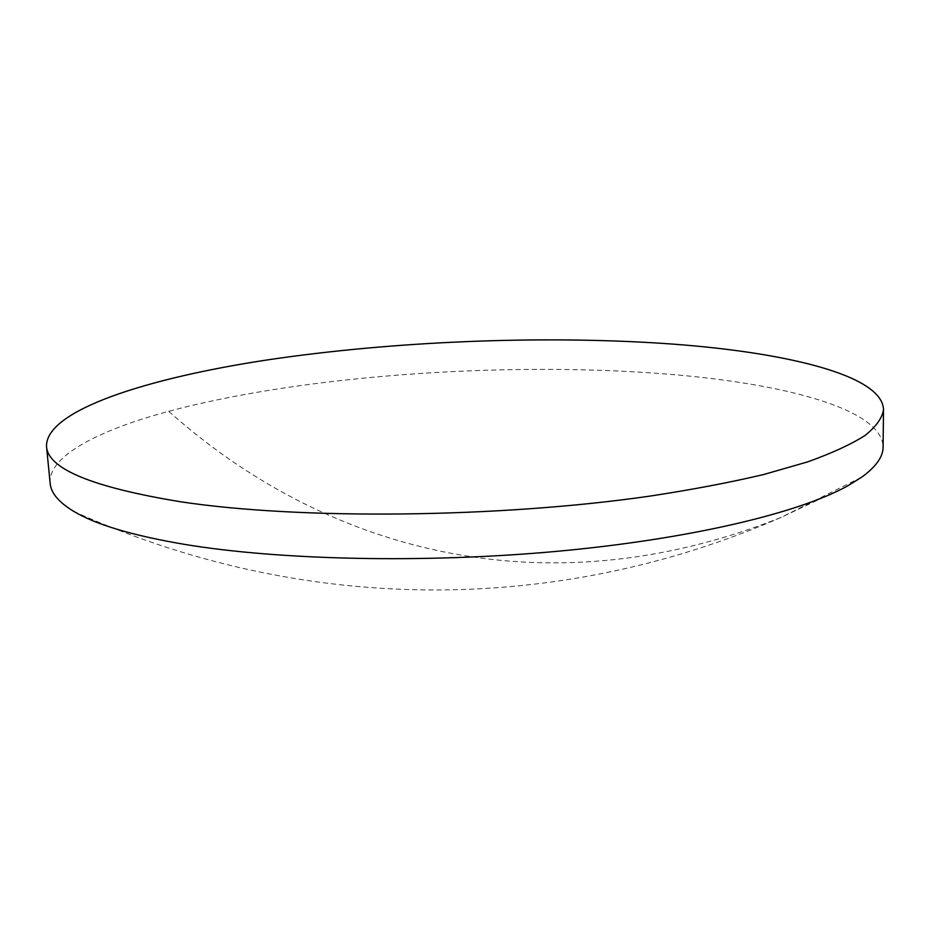 <?xml version="1.0" encoding="UTF-8"?>
<svg xmlns="http://www.w3.org/2000/svg" width="930" height="930" viewBox="0 0 930 930"><rect width="100%" height="100%" fill="white"/><g stroke="black" fill="none" stroke-linecap="round" stroke-linejoin="round"><path stroke-width="0.7" stroke-dasharray="4.65 3.49" d="M50.162 483.414C47.814 456.363 97.685 430.462 168.725 411.304C302.634 375.511 502.979 361.421 662.718 373.744C782.235 382.858 882.407 408.77 883.093 447.051M168.725 411.304C321.013 547.538 540.33 613.382 780.944 517.475L847.544 485.972M73.714 511.361C301.564 614.439 555.152 615.753 780.944 517.475L862.063 476.939"/><path stroke-width="1.4" d="M883.5 409.758L883.093 447.051C883.128 456.653 876.118 466.616 862.063 476.939L847.544 485.972C798.707 512.965 690.862 538.993 557.64 551.269C424.487 563.499 279.302 560.162 184.163 544.317C132.281 535.471 95.465 524.474 73.714 511.361C58.799 502.305 50.952 492.993 50.162 483.414L46.5 446.307C45.721 410.514 146.289 378.15 268.421 359.759C392.216 341.426 538.168 335.312 662.183 343.356C782.13 351.249 882.768 374.616 883.5 409.758C882.198 418.082 876.025 426.661 865.005 435.496C851.043 444.401 831.85 453.224 807.414 461.954L763.739 474.509C730.004 482.461 692.106 489.657 650.07 496.085C498.294 518.045 299.693 519.835 180.699 501.781C92.384 487.308 47.651 468.813 46.5 446.307"/></g></svg>
